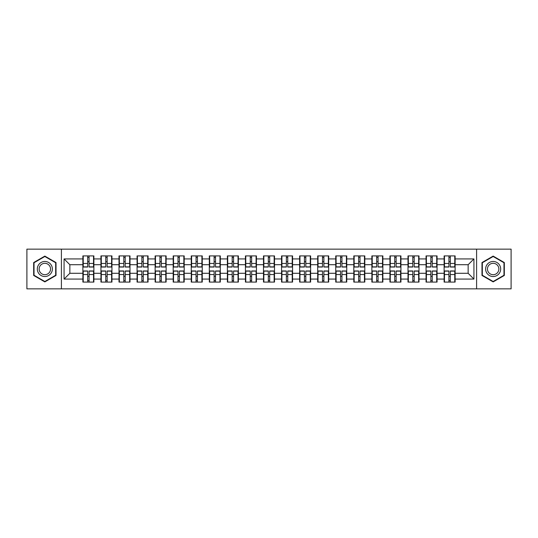 <?xml version="1.0" encoding="UTF-8"?>
<svg xmlns="http://www.w3.org/2000/svg" width="538" height="538" viewBox="0 0 538 538"><rect width="100%" height="100%" fill="white"/><g stroke="black" fill="none" stroke-linecap="round" stroke-linejoin="round"><path stroke-width="0.81" d="M476.594 288.859L511.1 288.859L511.1 249.141L476.594 249.141L476.594 288.859L61.406 288.859L61.406 249.141L26.9 249.141L26.9 288.859L61.406 288.859M455.121 276.35L454.771 276.35M444.469 276.35L444.119 276.35M444.119 261.65L444.469 261.65M454.771 261.65L455.121 261.65M455.121 260.143L454.771 260.143M444.469 260.143L444.119 260.143M444.119 277.857L444.469 277.857M454.771 277.857L455.121 277.857M437.058 276.35L436.708 276.35M426.405 276.35L426.056 276.35M426.056 261.65L426.405 261.65M436.708 261.65L437.058 261.65M437.058 260.143L436.708 260.143M426.405 260.143L426.056 260.143M426.056 277.857L426.405 277.857M436.708 277.857L437.058 277.857M418.994 276.35L418.651 276.35M408.342 276.35L407.999 276.35M407.999 261.65L408.342 261.65M418.651 261.65L418.994 261.65M418.994 260.143L418.651 260.143M408.342 260.143L407.999 260.143M407.999 277.857L408.342 277.857M418.651 277.857L418.994 277.857M400.931 276.35L400.588 276.35M390.279 276.35L389.936 276.35M389.936 261.65L390.279 261.65M400.588 261.65L400.931 261.65M400.931 260.143L400.588 260.143M390.279 260.143L389.936 260.143M389.936 277.857L390.279 277.857M400.588 277.857L400.931 277.857M382.874 276.35L382.525 276.35M372.222 276.35L371.872 276.35M371.872 261.65L372.222 261.65M382.525 261.65L382.874 261.65M382.874 260.143L382.525 260.143M372.222 260.143L371.872 260.143M371.872 277.857L372.222 277.857M382.525 277.857L382.874 277.857M364.811 276.35L364.461 276.35M354.159 276.35L353.809 276.35M353.809 261.65L354.159 261.65M364.461 261.65L364.811 261.65M364.811 260.143L364.461 260.143M354.159 260.143L353.809 260.143M353.809 277.857L354.159 277.857M364.461 277.857L364.811 277.857M346.748 276.35L346.398 276.35M336.095 276.35L335.746 276.35M335.746 261.65L336.095 261.65M346.398 261.65L346.748 261.65M346.748 260.143L346.398 260.143M336.095 260.143L335.746 260.143M335.746 277.857L336.095 277.857M346.398 277.857L346.748 277.857M328.684 276.35L328.341 276.35M318.032 276.35L317.689 276.35M317.689 261.65L318.032 261.65M328.341 261.65L328.684 261.65M328.684 260.143L328.341 260.143M318.032 260.143L317.689 260.143M317.689 277.857L318.032 277.857M328.341 277.857L328.684 277.857M310.621 276.35L310.278 276.35M299.969 276.35L299.626 276.35M299.626 261.65L299.969 261.65M310.278 261.65L310.621 261.65M310.621 260.143L310.278 260.143M299.969 260.143L299.626 260.143M299.626 277.857L299.969 277.857M310.278 277.857L310.621 277.857M292.564 276.35L292.215 276.35M281.912 276.35L281.562 276.35M281.562 261.65L281.912 261.65M292.215 261.65L292.564 261.65M292.564 260.143L292.215 260.143M281.912 260.143L281.562 260.143M281.562 277.857L281.912 277.857M292.215 277.857L292.564 277.857M274.501 276.35L274.151 276.35M263.849 276.35L263.499 276.35M263.499 261.65L263.849 261.65M274.151 261.65L274.501 261.65M274.501 260.143L274.151 260.143M263.849 260.143L263.499 260.143M263.499 277.857L263.849 277.857M274.151 277.857L274.501 277.857M256.438 276.35L256.088 276.35M245.785 276.35L245.436 276.35M245.436 261.65L245.785 261.65M256.088 261.65L256.438 261.65M256.438 260.143L256.088 260.143M245.785 260.143L245.436 260.143M245.436 277.857L245.785 277.857M256.088 277.857L256.438 277.857M238.374 276.35L238.031 276.35M227.722 276.35L227.379 276.35M227.379 261.65L227.722 261.65M238.031 261.65L238.374 261.65M238.374 260.143L238.031 260.143M227.722 260.143L227.379 260.143M227.379 277.857L227.722 277.857M238.031 277.857L238.374 277.857M220.311 276.35L219.968 276.35M209.659 276.35L209.316 276.35M209.316 261.65L209.659 261.65M219.968 261.65L220.311 261.65M220.311 260.143L219.968 260.143M209.659 260.143L209.316 260.143M209.316 277.857L209.659 277.857M219.968 277.857L220.311 277.857M202.254 276.35L201.905 276.35M191.602 276.35L191.252 276.35M191.252 261.65L191.602 261.65M201.905 261.65L202.254 261.65M202.254 260.143L201.905 260.143M191.602 260.143L191.252 260.143M191.252 277.857L191.602 277.857M201.905 277.857L202.254 277.857M184.191 276.35L183.841 276.35M173.539 276.35L173.189 276.35M173.189 261.65L173.539 261.65M183.841 261.65L184.191 261.65M184.191 260.143L183.841 260.143M173.539 260.143L173.189 260.143M173.189 277.857L173.539 277.857M183.841 277.857L184.191 277.857M166.128 276.35L165.778 276.35M155.475 276.35L155.126 276.35M155.126 261.65L155.475 261.65M165.778 261.65L166.128 261.65M166.128 260.143L165.778 260.143M155.475 260.143L155.126 260.143M155.126 277.857L155.475 277.857M165.778 277.857L166.128 277.857M148.064 276.35L147.721 276.35M137.412 276.35L137.069 276.35M137.069 261.65L137.412 261.65M147.721 261.65L148.064 261.65M148.064 260.143L147.721 260.143M137.412 260.143L137.069 260.143M137.069 277.857L137.412 277.857M147.721 277.857L148.064 277.857M130.001 276.35L129.658 276.35M119.349 276.35L119.006 276.35M119.006 261.65L119.349 261.65M129.658 261.65L130.001 261.65M130.001 260.143L129.658 260.143M119.349 260.143L119.006 260.143M119.006 277.857L119.349 277.857M129.658 277.857L130.001 277.857M111.944 276.35L111.595 276.35M101.292 276.35L100.942 276.35M100.942 261.65L101.292 261.65M111.595 261.65L111.944 261.65M111.944 260.143L111.595 260.143M101.292 260.143L100.942 260.143M100.942 277.857L101.292 277.857M111.595 277.857L111.944 277.857M476.594 249.141L61.406 249.141M468.147 273.284L468.147 264.716L455.121 264.716L455.121 273.284L468.147 273.284L473.931 279.074L473.931 258.926L455.121 258.926L455.121 255.92L444.119 255.92L444.119 264.716L437.058 264.716L437.058 273.284L444.119 273.284L444.119 264.716M473.931 279.074L455.121 279.074L455.121 282.08L444.119 282.08L444.119 279.074L437.058 279.074L437.058 282.08L426.056 282.08L426.056 279.074L418.994 279.074L418.994 282.08L407.999 282.08L407.999 279.074L400.931 279.074L400.931 282.08L389.936 282.08L389.936 279.074L382.874 279.074L382.874 282.08L371.872 282.08L371.872 279.074L364.811 279.074L364.811 282.08L353.809 282.08L353.809 279.074L346.748 279.074L346.748 282.08L335.746 282.08L335.746 279.074L328.684 279.074L328.684 282.08L317.689 282.08L317.689 279.074L310.621 279.074L310.621 282.08L299.626 282.08L299.626 279.074L292.564 279.074L292.564 282.08L281.562 282.08L281.562 279.074L274.501 279.074L274.501 282.08L263.499 282.08L263.499 279.074L256.438 279.074L256.438 282.08L245.436 282.08L245.436 279.074L238.374 279.074L238.374 282.08L227.379 282.08L227.379 279.074L220.311 279.074L220.311 282.08L209.316 282.08L209.316 279.074L202.254 279.074L202.254 282.08L191.252 282.08L191.252 279.074L184.191 279.074L184.191 282.08L173.189 282.08L173.189 279.074L166.128 279.074L166.128 282.08L155.126 282.08L155.126 279.074L148.064 279.074L148.064 282.08L137.069 282.08L137.069 279.074L130.001 279.074L130.001 282.08L119.006 282.08L119.006 279.074L111.944 279.074L111.944 282.08L100.942 282.08L100.942 279.074L93.881 279.074L93.881 282.08L82.879 282.08L82.879 279.074L64.069 279.074L64.069 258.926L82.879 258.926L82.879 264.716L69.853 264.716L69.853 273.284L82.879 273.284L82.879 264.716M444.119 258.926L437.058 258.926L437.058 255.92L426.056 255.92L426.056 258.926L418.994 258.926L418.994 255.92L407.999 255.92L407.999 258.926L400.931 258.926L400.931 255.92L389.936 255.92L389.936 258.926L382.874 258.926L382.874 255.92L371.872 255.92L371.872 258.926L364.811 258.926L364.811 255.92L353.809 255.92L353.809 258.926L346.748 258.926L346.748 255.92L335.746 255.92L335.746 258.926L328.684 258.926L328.684 255.92L317.689 255.92L317.689 258.926L310.621 258.926L310.621 255.92L299.626 255.92L299.626 258.926L292.564 258.926L292.564 255.92L281.562 255.92L281.562 258.926L274.501 258.926L274.501 255.92L263.499 255.92L263.499 258.926L256.438 258.926L256.438 255.92L245.436 255.92L245.436 258.926L238.374 258.926L238.374 255.92L227.379 255.92L227.379 258.926L220.311 258.926L220.311 255.92L209.316 255.92L209.316 258.926L202.254 258.926L202.254 255.92L191.252 255.92L191.252 258.926L184.191 258.926L184.191 255.92L173.189 255.92L173.189 258.926L166.128 258.926L166.128 255.92L155.126 255.92L155.126 258.926L148.064 258.926L148.064 255.92L137.069 255.92L137.069 258.926L130.001 258.926L130.001 255.92L119.006 255.92L119.006 258.926L111.944 258.926L111.944 255.92L100.942 255.92L100.942 258.926L93.881 258.926L93.881 255.92L82.879 255.92L82.879 258.926M444.119 273.284L444.119 279.074M437.058 273.284L437.058 279.074M437.058 258.926L437.058 264.716M418.994 273.284L426.056 273.284L426.056 264.716L418.994 264.716L418.994 279.074M426.056 273.284L426.056 279.074M426.056 258.926L426.056 264.716M418.994 258.926L418.994 264.716M400.931 273.284L407.999 273.284L407.999 264.716L400.931 264.716L400.931 279.074M407.999 273.284L407.999 279.074M407.999 258.926L407.999 264.716M400.931 258.926L400.931 264.716M382.874 273.284L389.936 273.284L389.936 264.716L382.874 264.716L382.874 279.074M389.936 273.284L389.936 279.074M389.936 258.926L389.936 264.716M382.874 258.926L382.874 264.716M364.811 273.284L371.872 273.284L371.872 264.716L364.811 264.716L364.811 279.074M371.872 273.284L371.872 279.074M371.872 258.926L371.872 264.716M364.811 258.926L364.811 264.716M346.748 273.284L353.809 273.284L353.809 264.716L346.748 264.716L346.748 279.074M353.809 273.284L353.809 279.074M353.809 258.926L353.809 264.716M346.748 258.926L346.748 264.716M328.684 273.284L335.746 273.284L335.746 264.716L328.684 264.716L328.684 279.074M335.746 273.284L335.746 279.074M335.746 258.926L335.746 264.716M328.684 258.926L328.684 264.716M310.621 273.284L317.689 273.284L317.689 264.716L310.621 264.716L310.621 279.074M317.689 273.284L317.689 279.074M317.689 258.926L317.689 264.716M310.621 258.926L310.621 264.716M292.564 273.284L299.626 273.284L299.626 264.716L292.564 264.716L292.564 279.074M299.626 273.284L299.626 279.074M299.626 258.926L299.626 264.716M292.564 258.926L292.564 264.716M274.501 273.284L281.562 273.284L281.562 264.716L274.501 264.716L274.501 279.074M281.562 273.284L281.562 279.074M281.562 258.926L281.562 264.716M274.501 258.926L274.501 264.716M256.438 273.284L263.499 273.284L263.499 264.716L256.438 264.716L256.438 279.074M263.499 273.284L263.499 279.074M263.499 258.926L263.499 264.716M256.438 258.926L256.438 264.716M238.374 273.284L245.436 273.284L245.436 264.716L238.374 264.716L238.374 279.074M245.436 273.284L245.436 279.074M245.436 258.926L245.436 264.716M238.374 258.926L238.374 264.716M220.311 273.284L227.379 273.284L227.379 264.716L220.311 264.716L220.311 279.074M227.379 273.284L227.379 279.074M227.379 258.926L227.379 264.716M220.311 258.926L220.311 264.716M202.254 273.284L209.316 273.284L209.316 264.716L202.254 264.716L202.254 279.074M209.316 273.284L209.316 279.074M209.316 258.926L209.316 264.716M202.254 258.926L202.254 264.716M184.191 273.284L191.252 273.284L191.252 264.716L184.191 264.716L184.191 279.074M191.252 273.284L191.252 279.074M191.252 258.926L191.252 264.716M184.191 258.926L184.191 264.716M166.128 273.284L173.189 273.284L173.189 264.716L166.128 264.716L166.128 279.074M173.189 273.284L173.189 279.074M173.189 258.926L173.189 264.716M166.128 258.926L166.128 264.716M148.064 273.284L155.126 273.284L155.126 264.716L148.064 264.716L148.064 279.074M155.126 273.284L155.126 279.074M155.126 258.926L155.126 264.716M148.064 258.926L148.064 264.716M130.001 273.284L137.069 273.284L137.069 264.716L130.001 264.716L130.001 279.074M137.069 273.284L137.069 279.074M137.069 258.926L137.069 264.716M130.001 258.926L130.001 264.716M111.944 273.284L119.006 273.284L119.006 264.716L111.944 264.716L111.944 279.074M119.006 273.284L119.006 279.074M119.006 258.926L119.006 264.716M111.944 258.926L111.944 264.716M93.881 273.284L100.942 273.284L100.942 264.716L93.881 264.716L93.881 279.074M100.942 273.284L100.942 279.074M100.942 258.926L100.942 264.716M93.881 258.926L93.881 264.716M93.881 276.35L93.531 276.35M83.229 276.35L82.879 276.35M82.879 261.65L83.229 261.65M93.531 261.65L93.881 261.65M93.881 260.143L93.531 260.143M83.229 260.143L82.879 260.143M82.879 277.857L83.229 277.857M93.531 277.857L93.881 277.857M82.879 273.284L82.879 279.074M69.853 273.284L64.069 279.074M64.069 258.926L69.853 264.716M455.121 273.284L455.121 279.074M455.121 258.926L455.121 264.716M473.931 258.926L468.147 264.716M44.849 256.101L33.672 262.551L33.672 275.449L44.849 281.899L56.019 275.449L56.019 262.551L44.849 256.101M481.981 275.449L493.151 281.899L504.328 275.449L504.328 262.551L493.151 256.101L481.981 262.551L481.981 275.449M93.531 255.92L93.531 267.03L89.073 267.03L89.073 255.92M87.687 255.92L87.687 267.03L83.229 267.03L83.229 255.92M87.687 257.42L89.073 257.42M89.073 261.703L87.687 261.703M83.229 282.08L83.229 270.97L87.687 270.97L87.687 282.08M89.073 282.08L89.073 270.97L93.531 270.97L93.531 282.08M89.073 280.58L87.687 280.58M87.687 276.297L89.073 276.297M44.849 261.475A7.525 7.525 0 0 0 37.317 269A7.525 7.525 0 0 0 44.849 276.525A7.525 7.525 0 0 0 52.374 269A7.525 7.525 0 0 0 44.849 261.475M44.849 263.304A5.696 5.696 0 0 0 39.146 269A5.696 5.696 0 0 0 44.849 274.696A5.696 5.696 0 0 0 50.545 269A5.696 5.696 0 0 0 44.849 263.304M55.67 275.248L44.849 281.502L34.022 275.248L34.022 262.752L44.849 256.498L55.67 262.752L55.67 275.248M499.674 265.234A7.525 7.525 0 0 0 489.392 262.483A7.525 7.525 0 0 0 486.634 272.766A7.525 7.525 0 0 0 496.917 275.517A7.525 7.525 0 0 0 499.674 265.234M498.087 266.149A5.696 5.696 0 0 0 490.306 264.064A5.696 5.696 0 0 0 488.222 271.851A5.696 5.696 0 0 0 496.002 273.936A5.696 5.696 0 0 0 498.087 266.149M493.151 281.502L482.33 275.248L482.33 262.752L493.151 256.498L503.978 262.752L503.978 275.248L493.151 281.502M111.595 255.92L111.595 267.03L107.136 267.03L107.136 255.92M105.751 255.92L105.751 267.03L101.292 267.03L101.292 255.92M105.751 257.42L107.136 257.42M107.136 261.703L105.751 261.703M129.658 255.92L129.658 267.03L125.199 267.03L125.199 255.92M123.807 255.92L123.807 267.03L119.349 267.03L119.349 255.92M123.807 257.42L125.199 257.42M125.199 261.703L123.807 261.703M147.721 255.92L147.721 267.03L143.263 267.03L143.263 255.92M141.871 255.92L141.871 267.03L137.412 267.03L137.412 255.92M141.871 257.42L143.263 257.42M143.263 261.703L141.871 261.703M165.778 255.92L165.778 267.03L161.326 267.03L161.326 255.92M159.934 255.92L159.934 267.03L155.475 267.03L155.475 255.92M159.934 257.42L161.326 257.42M161.326 261.703L159.934 261.703M183.841 255.92L183.841 267.03L179.383 267.03L179.383 255.92M177.997 255.92L177.997 267.03L173.539 267.03L173.539 255.92M177.997 257.42L179.383 257.42M179.383 261.703L177.997 261.703M101.292 282.08L101.292 270.97L105.751 270.97L105.751 282.08M107.136 282.08L107.136 270.97L111.595 270.97L111.595 282.08M107.136 280.58L105.751 280.58M105.751 276.297L107.136 276.297M119.349 282.08L119.349 270.97L123.807 270.97L123.807 282.08M125.199 282.08L125.199 270.97L129.658 270.97L129.658 282.08M125.199 280.58L123.807 280.58M123.807 276.297L125.199 276.297M137.412 282.08L137.412 270.97L141.871 270.97L141.871 282.08M143.263 282.08L143.263 270.97L147.721 270.97L147.721 282.08M143.263 280.58L141.871 280.58M141.871 276.297L143.263 276.297M155.475 282.08L155.475 270.97L159.934 270.97L159.934 282.08M161.326 282.08L161.326 270.97L165.778 270.97L165.778 282.08M161.326 280.58L159.934 280.58M159.934 276.297L161.326 276.297M173.539 282.08L173.539 270.97L177.997 270.97L177.997 282.08M179.383 282.08L179.383 270.97L183.841 270.97L183.841 282.08M179.383 280.58L177.997 280.58M177.997 276.297L179.383 276.297M201.905 255.92L201.905 267.03L197.446 267.03L197.446 255.92M196.061 255.92L196.061 267.03L191.602 267.03L191.602 255.92M196.061 257.42L197.446 257.42M197.446 261.703L196.061 261.703M191.602 282.08L191.602 270.97L196.061 270.97L196.061 282.08M197.446 282.08L197.446 270.97L201.905 270.97L201.905 282.08M197.446 280.58L196.061 280.58M196.061 276.297L197.446 276.297M219.968 255.92L219.968 267.03L215.509 267.03L215.509 255.92M214.117 255.92L214.117 267.03L209.659 267.03L209.659 255.92M214.117 257.42L215.509 257.42M215.509 261.703L214.117 261.703M209.659 282.08L209.659 270.97L214.117 270.97L214.117 282.08M215.509 282.08L215.509 270.97L219.968 270.97L219.968 282.08M215.509 280.58L214.117 280.58M214.117 276.297L215.509 276.297M238.031 255.92L238.031 267.03L233.573 267.03L233.573 255.92M232.181 255.92L232.181 267.03L227.722 267.03L227.722 255.92M232.181 257.42L233.573 257.42M233.573 261.703L232.181 261.703M227.722 282.08L227.722 270.97L232.181 270.97L232.181 282.08M233.573 282.08L233.573 270.97L238.031 270.97L238.031 282.08M233.573 280.58L232.181 280.58M232.181 276.297L233.573 276.297M256.088 255.92L256.088 267.03L251.636 267.03L251.636 255.92M250.244 255.92L250.244 267.03L245.785 267.03L245.785 255.92M250.244 257.42L251.636 257.42M251.636 261.703L250.244 261.703M245.785 282.08L245.785 270.97L250.244 270.97L250.244 282.08M251.636 282.08L251.636 270.97L256.088 270.97L256.088 282.08M251.636 280.58L250.244 280.58M250.244 276.297L251.636 276.297M274.151 255.92L274.151 267.03L269.693 267.03L269.693 255.92M268.307 255.92L268.307 267.03L263.849 267.03L263.849 255.92M268.307 257.42L269.693 257.42M269.693 261.703L268.307 261.703M263.849 282.08L263.849 270.97L268.307 270.97L268.307 282.08M269.693 282.08L269.693 270.97L274.151 270.97L274.151 282.08M269.693 280.58L268.307 280.58M268.307 276.297L269.693 276.297M292.215 255.92L292.215 267.03L287.756 267.03L287.756 255.92M286.364 255.92L286.364 267.03L281.912 267.03L281.912 255.92M286.364 257.42L287.756 257.42M287.756 261.703L286.364 261.703M281.912 282.08L281.912 270.97L286.364 270.97L286.364 282.08M287.756 282.08L287.756 270.97L292.215 270.97L292.215 282.08M287.756 280.58L286.364 280.58M286.364 276.297L287.756 276.297M310.278 255.92L310.278 267.03L305.819 267.03L305.819 255.92M304.427 255.92L304.427 267.03L299.969 267.03L299.969 255.92M304.427 257.42L305.819 257.42M305.819 261.703L304.427 261.703M299.969 282.08L299.969 270.97L304.427 270.97L304.427 282.08M305.819 282.08L305.819 270.97L310.278 270.97L310.278 282.08M305.819 280.58L304.427 280.58M304.427 276.297L305.819 276.297M328.341 255.92L328.341 267.03L323.883 267.03L323.883 255.92M322.491 255.92L322.491 267.03L318.032 267.03L318.032 255.92M322.491 257.42L323.883 257.42M323.883 261.703L322.491 261.703M318.032 282.08L318.032 270.97L322.491 270.97L322.491 282.08M323.883 282.08L323.883 270.97L328.341 270.97L328.341 282.08M323.883 280.58L322.491 280.58M322.491 276.297L323.883 276.297M346.398 255.92L346.398 267.03L341.939 267.03L341.939 255.92M340.554 255.92L340.554 267.03L336.095 267.03L336.095 255.92M340.554 257.42L341.939 257.42M341.939 261.703L340.554 261.703M336.095 282.08L336.095 270.97L340.554 270.97L340.554 282.08M341.939 282.08L341.939 270.97L346.398 270.97L346.398 282.08M341.939 280.58L340.554 280.58M340.554 276.297L341.939 276.297M364.461 255.92L364.461 267.03L360.003 267.03L360.003 255.92M358.617 255.92L358.617 267.03L354.159 267.03L354.159 255.92M358.617 257.42L360.003 257.42M360.003 261.703L358.617 261.703M354.159 282.08L354.159 270.97L358.617 270.97L358.617 282.08M360.003 282.08L360.003 270.97L364.461 270.97L364.461 282.08M360.003 280.58L358.617 280.58M358.617 276.297L360.003 276.297M382.525 255.92L382.525 267.03L378.066 267.03L378.066 255.92M376.674 255.92L376.674 267.03L372.222 267.03L372.222 255.92M376.674 257.42L378.066 257.42M378.066 261.703L376.674 261.703M372.222 282.08L372.222 270.97L376.674 270.97L376.674 282.08M378.066 282.08L378.066 270.97L382.525 270.97L382.525 282.08M378.066 280.58L376.674 280.58M376.674 276.297L378.066 276.297M400.588 255.92L400.588 267.03L396.129 267.03L396.129 255.92M394.737 255.92L394.737 267.03L390.279 267.03L390.279 255.92M394.737 257.42L396.129 257.42M396.129 261.703L394.737 261.703M390.279 282.08L390.279 270.97L394.737 270.97L394.737 282.08M396.129 282.08L396.129 270.97L400.588 270.97L400.588 282.08M396.129 280.58L394.737 280.58M394.737 276.297L396.129 276.297M418.651 255.92L418.651 267.03L414.193 267.03L414.193 255.92M412.801 255.92L412.801 267.03L408.342 267.03L408.342 255.92M412.801 257.42L414.193 257.42M414.193 261.703L412.801 261.703M408.342 282.08L408.342 270.97L412.801 270.97L412.801 282.08M414.193 282.08L414.193 270.97L418.651 270.97L418.651 282.08M414.193 280.58L412.801 280.58M412.801 276.297L414.193 276.297M436.708 255.92L436.708 267.03L432.249 267.03L432.249 255.92M430.864 255.92L430.864 267.03L426.405 267.03L426.405 255.92M430.864 257.42L432.249 257.42M432.249 261.703L430.864 261.703M426.405 282.08L426.405 270.97L430.864 270.97L430.864 282.08M432.249 282.08L432.249 270.97L436.708 270.97L436.708 282.08M432.249 280.58L430.864 280.58M430.864 276.297L432.249 276.297M454.771 255.92L454.771 267.03L450.313 267.03L450.313 255.92M448.927 255.92L448.927 267.03L444.469 267.03L444.469 255.92M448.927 257.42L450.313 257.42M450.313 261.703L448.927 261.703M444.469 282.08L444.469 270.97L448.927 270.97L448.927 282.08M450.313 282.08L450.313 270.97L454.771 270.97L454.771 282.08M450.313 280.58L448.927 280.58M448.927 276.297L450.313 276.297M87.687 263.459L83.229 263.459M87.687 266.882L83.229 266.882M93.531 263.459L89.073 263.459M93.531 266.882L89.073 266.882M89.073 274.541L93.531 274.541M89.073 271.118L93.531 271.118M83.229 274.541L87.687 274.541M83.229 271.118L87.687 271.118M105.751 263.459L101.292 263.459M105.751 266.882L101.292 266.882M111.595 263.459L107.136 263.459M111.595 266.882L107.136 266.882M123.807 263.459L119.349 263.459M123.807 266.882L119.349 266.882M129.658 263.459L125.199 263.459M129.658 266.882L125.199 266.882M141.871 263.459L137.412 263.459M141.871 266.882L137.412 266.882M147.721 263.459L143.263 263.459M147.721 266.882L143.263 266.882M159.934 263.459L155.475 263.459M159.934 266.882L155.475 266.882M165.778 263.459L161.326 263.459M165.778 266.882L161.326 266.882M177.997 263.459L173.539 263.459M177.997 266.882L173.539 266.882M183.841 263.459L179.383 263.459M183.841 266.882L179.383 266.882M107.136 274.541L111.595 274.541M107.136 271.118L111.595 271.118M101.292 274.541L105.751 274.541M101.292 271.118L105.751 271.118M125.199 274.541L129.658 274.541M125.199 271.118L129.658 271.118M119.349 274.541L123.807 274.541M119.349 271.118L123.807 271.118M143.263 274.541L147.721 274.541M143.263 271.118L147.721 271.118M137.412 274.541L141.871 274.541M137.412 271.118L141.871 271.118M161.326 274.541L165.778 274.541M161.326 271.118L165.778 271.118M155.475 274.541L159.934 274.541M155.475 271.118L159.934 271.118M179.383 274.541L183.841 274.541M179.383 271.118L183.841 271.118M173.539 274.541L177.997 274.541M173.539 271.118L177.997 271.118M196.061 263.459L191.602 263.459M196.061 266.882L191.602 266.882M201.905 263.459L197.446 263.459M201.905 266.882L197.446 266.882M197.446 274.541L201.905 274.541M197.446 271.118L201.905 271.118M191.602 274.541L196.061 274.541M191.602 271.118L196.061 271.118M214.117 263.459L209.659 263.459M214.117 266.882L209.659 266.882M219.968 263.459L215.509 263.459M219.968 266.882L215.509 266.882M215.509 274.541L219.968 274.541M215.509 271.118L219.968 271.118M209.659 274.541L214.117 274.541M209.659 271.118L214.117 271.118M232.181 263.459L227.722 263.459M232.181 266.882L227.722 266.882M238.031 263.459L233.573 263.459M238.031 266.882L233.573 266.882M233.573 274.541L238.031 274.541M233.573 271.118L238.031 271.118M227.722 274.541L232.181 274.541M227.722 271.118L232.181 271.118M250.244 263.459L245.785 263.459M250.244 266.882L245.785 266.882M256.088 263.459L251.636 263.459M256.088 266.882L251.636 266.882M251.636 274.541L256.088 274.541M251.636 271.118L256.088 271.118M245.785 274.541L250.244 274.541M245.785 271.118L250.244 271.118M268.307 263.459L263.849 263.459M268.307 266.882L263.849 266.882M274.151 263.459L269.693 263.459M274.151 266.882L269.693 266.882M269.693 274.541L274.151 274.541M269.693 271.118L274.151 271.118M263.849 274.541L268.307 274.541M263.849 271.118L268.307 271.118M286.364 263.459L281.912 263.459M286.364 266.882L281.912 266.882M292.215 263.459L287.756 263.459M292.215 266.882L287.756 266.882M287.756 274.541L292.215 274.541M287.756 271.118L292.215 271.118M281.912 274.541L286.364 274.541M281.912 271.118L286.364 271.118M304.427 263.459L299.969 263.459M304.427 266.882L299.969 266.882M310.278 263.459L305.819 263.459M310.278 266.882L305.819 266.882M305.819 274.541L310.278 274.541M305.819 271.118L310.278 271.118M299.969 274.541L304.427 274.541M299.969 271.118L304.427 271.118M322.491 263.459L318.032 263.459M322.491 266.882L318.032 266.882M328.341 263.459L323.883 263.459M328.341 266.882L323.883 266.882M323.883 274.541L328.341 274.541M323.883 271.118L328.341 271.118M318.032 274.541L322.491 274.541M318.032 271.118L322.491 271.118M340.554 263.459L336.095 263.459M340.554 266.882L336.095 266.882M346.398 263.459L341.939 263.459M346.398 266.882L341.939 266.882M341.939 274.541L346.398 274.541M341.939 271.118L346.398 271.118M336.095 274.541L340.554 274.541M336.095 271.118L340.554 271.118M358.617 263.459L354.159 263.459M358.617 266.882L354.159 266.882M364.461 263.459L360.003 263.459M364.461 266.882L360.003 266.882M360.003 274.541L364.461 274.541M360.003 271.118L364.461 271.118M354.159 274.541L358.617 274.541M354.159 271.118L358.617 271.118M376.674 263.459L372.222 263.459M376.674 266.882L372.222 266.882M382.525 263.459L378.066 263.459M382.525 266.882L378.066 266.882M378.066 274.541L382.525 274.541M378.066 271.118L382.525 271.118M372.222 274.541L376.674 274.541M372.222 271.118L376.674 271.118M394.737 263.459L390.279 263.459M394.737 266.882L390.279 266.882M400.588 263.459L396.129 263.459M400.588 266.882L396.129 266.882M396.129 274.541L400.588 274.541M396.129 271.118L400.588 271.118M390.279 274.541L394.737 274.541M390.279 271.118L394.737 271.118M412.801 263.459L408.342 263.459M412.801 266.882L408.342 266.882M418.651 263.459L414.193 263.459M418.651 266.882L414.193 266.882M414.193 274.541L418.651 274.541M414.193 271.118L418.651 271.118M408.342 274.541L412.801 274.541M408.342 271.118L412.801 271.118M430.864 263.459L426.405 263.459M430.864 266.882L426.405 266.882M436.708 263.459L432.249 263.459M436.708 266.882L432.249 266.882M432.249 274.541L436.708 274.541M432.249 271.118L436.708 271.118M426.405 274.541L430.864 274.541M426.405 271.118L430.864 271.118M448.927 263.459L444.469 263.459M448.927 266.882L444.469 266.882M454.771 263.459L450.313 263.459M454.771 266.882L450.313 266.882M450.313 274.541L454.771 274.541M450.313 271.118L454.771 271.118M444.469 274.541L448.927 274.541M444.469 271.118L448.927 271.118"/></g></svg>
